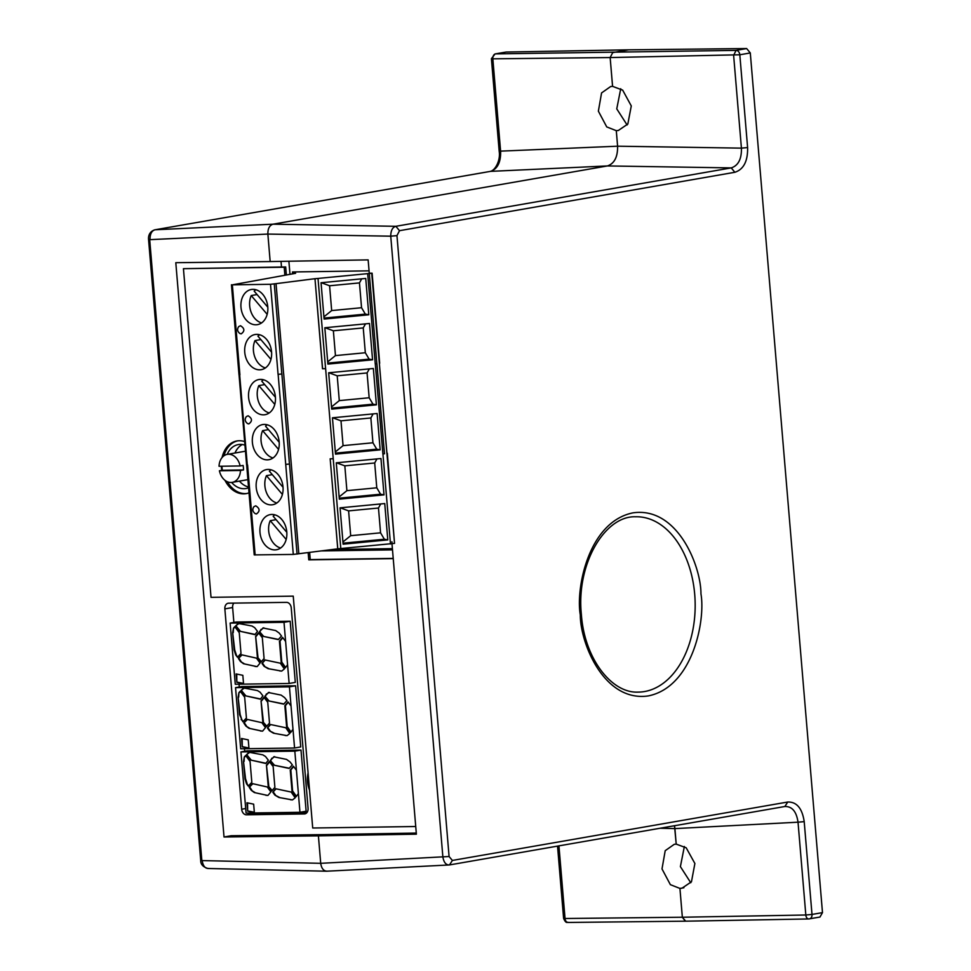 <?xml version="1.0" encoding="UTF-8"?>
<svg xmlns="http://www.w3.org/2000/svg" width="971" height="971" viewBox="0 0 971 971"><rect width="100%" height="100%" fill="white"/><g stroke="black" fill="none" stroke-linecap="round" stroke-linejoin="round"><path stroke-width="1.46" d="M237.677 440.846A26.739 19.978 -99.9 0 0 223.937 455.787M221.776 470.352A26.739 19.978 80.1 0 1 221.437 467.597A26.739 19.978 80.1 0 1 221.352 466.238M222.08 457.523A26.739 19.978 80.1 0 1 236.936 440.955A26.739 19.978 80.1 0 1 244.656 441.599M249.013 492.831A26.739 19.978 80.1 0 1 246.112 493.644A26.739 19.978 80.1 0 1 224.981 480.329M393.231 558.628L308.778 559.854L308.159 552.596M284.867 275.206L284.2 267.219L183.434 268.676L211.023 597.335L293.242 596.145L312.711 828.008L415.734 826.515M227.372 481.762A26.739 19.978 -99.9 0 0 246.852 493.499M284.2 267.219L285.68 266.952L286.36 274.939M309.652 552.402L310.259 559.599L308.778 559.854M310.259 559.599L393.219 558.398M285.68 266.952L183.434 268.676M618.309 130.49L627.824 124.045L631.284 105.924L622.666 90.133L612.58 86.358L610.152 57.556L612.701 52.616L628.771 49.824L506.073 52.046L495.089 53.927A4.467 3.338 80.1 0 1 495.489 53.891A4.467 3.034 -90.6 0 0 492.843 58.83L491.411 58.685L499.203 151.476C500.648 160.106 495.295 170.653 490.149 171.406L490.452 171.369C497.407 169.088 500.805 162.497 500.635 151.61L492.843 58.83L610.152 57.556L612.567 86.358L610.65 86.54L601.571 92.925L598.367 111.167L606.741 126.922L616.294 130.672L617.592 146.196C617.75 157.011 614.352 163.589 607.409 165.944L272.96 224.192L607.409 165.944C614.376 163.614 617.774 157.023 617.605 146.196L616.294 130.672L618.491 130.454M489.845 171.479L155.093 229.775C151.658 230.734 149.971 234.035 150.019 239.655L267.862 234.072L270.169 261.551L175.8 262.692L224.022 836.99L318.403 835.849L320.709 863.316L202.162 860.585C203.036 866.059 205.221 868.669 208.716 868.438M690.757 882.736L680.392 866.618L684.361 846.494M627.12 124.992L616.755 108.861L620.736 88.737M449.804 864.882L784.859 806.5C792.093 806.318 796.475 811.538 798.028 822.194L674.906 828.603L674.505 825.738L676.204 844.115L674.287 844.297L665.208 850.681L662.004 868.924L670.366 884.666L679.931 888.429L682.346 917.231L565.037 918.505L558.944 845.875M416.28 833.069L325.564 834.599L318.403 835.849L325.564 834.599L231.195 835.74L224.022 836.99M326.851 871.218L207.952 868.487C203.012 866.957 200.596 864.287 200.706 860.452L148.563 239.521C148.599 239.521 147.349 232.275 154.79 229.811M449.027 864.967L327.288 871.169C323.719 871.218 321.522 868.596 320.709 863.316L449.088 856.519L396.957 235.625L399.506 230.685L734.865 172.28C743.628 169.415 747.876 161.186 747.609 147.58L739.817 54.777L750.292 52.944L822.486 912.619L811.999 914.439A4.467 3.338 80.1 0 1 809.413 918.894A4.467 3.338 80.1 0 1 809.025 918.93A4.467 2.852 89 0 1 808.734 918.954L819.961 917.049L822.486 912.619M660.171 828.239L674.906 828.603L676.204 844.115L686.194 847.804L694.884 863.498L691.461 881.777L681.933 888.234L679.931 888.429L682.346 917.231L805.821 914.998L811.999 914.439L804.206 821.636C802.216 808.333 796.73 801.791 787.748 802.022L452.389 860.44L449.088 856.519M399.506 230.685L395.865 226.304C392.502 227.263 390.791 230.552 390.743 236.184L267.875 234.072C267.79 228.671 269.489 225.369 272.96 224.192L155.093 229.775L490.452 171.369L607.409 165.944L731.236 167.898L734.865 172.28M506.073 52.046L495.489 53.891L736.091 50.383A4.467 3.338 80.1 0 1 739.817 54.777L610.152 57.556L612.701 52.616L628.771 49.824L746.65 48.55L736.091 50.383L733.627 55.323L741.419 148.138C741.686 159.026 738.288 165.604 731.236 167.898L395.865 226.304L272.96 224.192C269.477 225.369 267.778 228.658 267.875 234.072L270.169 261.551L368.143 259.888L369.271 273.227L372.111 273.179L379.673 363.227M683.9 887.737L679.931 888.429L683.9 887.737M685.635 921.151L682.346 917.231L685.344 921.188L568.096 922.45A4.467 3.034 -90.6 0 1 565.037 918.505L563.605 918.36L557.536 846.117M240.116 465.959L219.033 466.262A14.225 10.62 80.1 0 1 227.323 454.355A14.225 10.62 80.1 0 1 240.116 465.959L243.09 465.437A14.225 10.62 80.1 0 1 243.418 467.694A14.225 10.62 80.1 0 1 243.466 469.94L240.492 470.462A14.225 10.62 80.1 0 1 232.203 482.369A14.225 10.62 80.1 0 1 219.41 470.765L222.371 470.255A14.225 10.62 80.1 0 1 222.056 467.998A14.225 10.62 80.1 0 1 221.983 466.226M267.219 424.788A17.842 13.327 -99.9 0 0 265.556 426.196L279.199 442.254M278.556 449.403L262.619 430.639L268.469 429.619M262.619 430.639A17.842 13.327 -99.9 0 0 273.009 457.972M267.268 459.853A17.842 13.327 80.1 0 1 252.484 443.371A17.842 13.327 80.1 0 1 262.716 424.558A17.842 13.327 80.1 0 1 264.282 424.412A17.842 13.327 80.1 0 1 279.065 440.895A17.842 13.327 80.1 0 1 268.833 459.708A17.842 13.327 80.1 0 1 267.268 459.853M263.444 379.758A17.842 13.327 -99.9 0 0 261.782 381.178L275.424 397.236M274.781 404.385L258.832 385.608L264.682 384.589M258.832 385.608A17.842 13.327 -99.9 0 0 269.222 412.942M263.481 414.835A17.842 13.327 80.1 0 1 248.697 398.353A17.842 13.327 80.1 0 1 258.929 379.527A17.842 13.327 80.1 0 1 260.507 379.382A17.842 13.327 80.1 0 1 275.291 395.865A17.842 13.327 80.1 0 1 265.059 414.69A17.842 13.327 80.1 0 1 263.481 414.835M259.609 334.74A17.842 13.327 -99.9 0 0 257.946 336.16L271.589 352.206M270.945 359.367L254.997 340.59L260.847 339.571M254.997 340.59A17.842 13.327 -99.9 0 0 265.386 367.924M259.645 369.817A17.842 13.327 80.1 0 1 244.862 353.335A17.842 13.327 80.1 0 1 255.094 334.51A17.842 13.327 80.1 0 1 256.672 334.364A17.842 13.327 80.1 0 1 271.455 350.847A17.842 13.327 80.1 0 1 261.223 369.672A17.842 13.327 80.1 0 1 259.645 369.817M255.834 289.722A17.842 13.327 -99.9 0 0 254.171 291.13L267.802 307.188M267.171 314.337L251.222 295.572L257.072 294.553M251.222 295.572A17.842 13.327 -99.9 0 0 261.612 322.906M255.871 324.787A17.842 13.327 80.1 0 1 241.087 308.305A17.842 13.327 80.1 0 1 251.319 289.492A17.842 13.327 80.1 0 1 252.885 289.346A17.842 13.327 80.1 0 1 267.668 305.829A17.842 13.327 80.1 0 1 257.436 324.642A17.842 13.327 80.1 0 1 255.871 324.787M271.055 469.806A17.842 13.327 -99.9 0 0 269.392 471.214L283.034 487.272M282.391 494.433L266.442 475.656L272.293 474.637M266.442 475.656A17.842 13.327 -99.9 0 0 276.832 502.99M271.091 504.884A17.842 13.327 80.1 0 1 256.32 488.401A17.842 13.327 80.1 0 1 266.552 469.576A17.842 13.327 80.1 0 1 268.117 469.43A17.842 13.327 80.1 0 1 282.901 485.913A17.842 13.327 80.1 0 1 272.669 504.738A17.842 13.327 80.1 0 1 271.091 504.884M274.842 514.824A17.842 13.327 -99.9 0 0 273.179 516.244L286.821 532.302M286.178 539.451L270.229 520.674L276.08 519.655M270.229 520.674A17.842 13.327 -99.9 0 0 280.619 548.008M274.878 549.902A17.842 13.327 80.1 0 1 260.094 533.419A17.842 13.327 80.1 0 1 270.326 514.594A17.842 13.327 80.1 0 1 271.904 514.448A17.842 13.327 80.1 0 1 286.676 530.931A17.842 13.327 80.1 0 1 276.456 549.756A17.842 13.327 80.1 0 1 274.878 549.902M308.086 772.904A22.309 16.665 -99.9 0 0 309.531 790.066M242.301 444.536A22.309 16.665 -99.9 0 0 234.97 453.02M239.424 481.118A22.309 16.665 -99.9 0 0 248.527 487.005M244.959 445.191A22.309 16.665 -99.9 0 0 240.274 444.402A22.309 16.665 -99.9 0 0 238.308 444.584A22.309 16.665 -99.9 0 0 227.202 454.379M231.644 482.453A22.309 16.665 -99.9 0 0 244 488.716A22.309 16.665 -99.9 0 0 245.966 488.534A22.309 16.665 -99.9 0 0 248.588 487.77M233.853 603.125A5.668 4.236 -99.9 0 0 232.627 607.53L233.877 622.435M239.06 684.191L239.291 686.983M244.486 748.738L244.692 751.275M252.399 812.982A5.668 4.236 -99.9 0 0 254.171 813.443L306.848 812.678M290.171 621.234L295.305 682.382L289.14 683.463L284.005 622.314L290.171 621.234L236.293 622.01L230.127 623.091L235.261 684.239L289.14 683.463M295.597 685.781L300.731 746.93L294.565 748.01L289.431 686.861L295.597 685.781L241.718 686.558L235.54 687.638L240.687 748.787L294.565 748.01M300.998 750.061L306.132 811.222L299.966 812.29L294.82 751.141L300.998 750.061L247.12 750.85L240.942 751.918L246.076 813.079L299.966 812.29M391.993 543.833L416.377 834.186L318.403 835.849L320.709 863.316C321.522 868.608 323.719 871.23 327.288 871.169M452.389 860.44L449.5 864.918C446.065 865.149 443.856 862.539 442.885 857.065L390.743 236.184L396.957 235.625M746.65 48.55L750.292 52.944M246.67 464.891L254.22 554.902L293.303 554.429L337.738 548.833L394.529 543.384L371.735 273.252L314.98 278.726L322.603 368.774M394.529 543.384L387.344 453.263M288.885 261.235L289.989 274.295M281.02 261.369L281.493 267.013M332.398 549.513L392.393 548.639M321.401 550.909L392.502 549.877M228.646 603.197A5.668 4.236 -99.9 0 0 228.149 603.246A5.668 4.236 -99.9 0 0 224.859 608.89L241.682 809.231A5.668 4.236 -99.9 0 0 246.416 814.803L304.287 813.953A5.668 4.236 -99.9 0 0 304.785 813.916A5.668 4.236 -99.9 0 0 308.074 808.273L291.251 607.919A5.668 4.236 -99.9 0 0 286.518 602.36L228.646 603.197M384.747 503.561L387.793 539.9L343.115 544.173L340.068 507.845L384.747 503.561M339.328 499.155L336.282 462.815L380.96 458.53L384.018 494.87L339.328 499.155M278.07 374.333L270.508 284.297L232.348 284.843L239.91 374.891M255.749 505.83C259.937 508.488 260.155 511.195 256.429 513.95L255.215 513.647C252.533 511.583 252.12 509.253 254.001 506.631L255.749 505.83M248.127 415.782C252.314 418.44 252.545 421.147 248.807 423.902L247.605 423.611C244.91 421.548 244.51 419.205 246.379 416.595L248.127 415.782M240.517 325.746C244.704 328.392 244.935 331.111 241.196 333.866L239.983 333.563C237.3 331.499 236.888 329.157 238.769 326.547L240.517 325.746M283.653 373.701L298.825 553.786M337.738 548.833L330.176 458.798L337.774 548.858M387.793 539.9L384.358 539.233L343.03 543.19M380.717 503.949L378.472 508.015L380.559 532.824L384.358 539.233M384.018 494.87L380.571 494.203L339.255 498.172M376.942 458.919L374.697 462.985L376.772 487.806L380.571 494.203M380.559 532.824L350.689 535.689L342.933 541.952M378.472 508.015L348.601 510.88L350.689 535.689M340.287 507.821L348.601 510.88M336.5 462.803L344.826 465.849L374.697 462.985M339.146 496.934L346.902 490.671L344.826 465.849M376.772 487.806L346.902 490.671M331.669 310.574L329.594 285.765L359.464 282.901L361.552 307.722L331.669 310.574L323.913 316.849M361.552 307.722L365.339 314.119L324.023 318.075M321.28 282.707L329.594 285.765M361.71 278.835L359.464 282.901M325.054 327.737L333.369 330.783L335.456 355.604L327.7 361.867M333.369 330.783L363.239 327.919L365.497 323.853M363.239 327.919L365.327 352.74L335.456 355.604M365.327 352.74L369.126 359.136L327.797 363.105M322.506 368.749L314.98 278.726M270.508 284.297L276.043 283.653L283.605 373.701M369.065 270.848L292.465 271.965L295.633 273.3L232.348 284.843M368.786 314.786L324.108 319.071L321.049 282.731L365.739 278.446L368.786 314.786L365.339 314.119M372.561 359.804L327.882 364.089L324.836 327.749L369.514 323.477L372.561 359.804L369.126 359.136M314.944 278.701L276.043 283.653M292.465 271.965L292.623 273.834M377.124 413.512L380.183 449.852L335.505 454.137L332.446 417.797L377.124 413.512M331.718 409.119L328.671 372.779L373.35 368.495L376.396 404.834L331.718 409.119M380.183 449.852L376.736 449.185L335.42 453.141M373.107 413.901L370.861 417.967L372.937 442.776L376.736 449.185M376.396 404.834L372.961 404.167L331.633 408.123M369.332 368.883L367.074 372.949L369.162 397.758L372.961 404.167M372.937 442.776L343.066 445.64L335.311 451.916M370.861 417.967L340.991 420.831L343.066 445.64M332.665 417.773L340.991 420.831M328.89 372.755L337.204 375.813L367.074 372.949M331.536 406.898L339.292 400.622L337.204 375.813M369.162 397.758L339.292 400.622M240.492 470.462L219.41 470.765M222.371 470.255L243.466 469.94M284.005 622.314L230.127 623.091M285.608 641.43L282.585 637.389L279.43 641.2L281.189 662.186L285.231 667.927L287.574 664.771M282.84 637.68L280.012 641.103L281.772 662.076L285.608 667.514M236.839 682.297L243.527 683.681L242.835 675.318L236.135 673.935L236.839 682.297L236.742 674.056M257.206 666.555L260.046 663.096L256.478 658.144L241.658 654.806L238.405 658.472L240.42 661.457L243.503 663.727L256.951 666.616M264.076 658.508L262.328 637.741L258.541 632.752L255.64 636.357L257.376 657.124L261.005 662.064L264.076 658.508M263.262 627.909L259.488 631.599L262.898 636.296L278.289 639.586L281.517 636.029L279.199 633.068L275.691 630.555L262.898 627.958M281.748 671.034L284.357 668.958L280.352 663.205L264.84 659.916L262 663.424L264.039 666.252L268.045 668.643L281.493 671.082M239.109 623.431L235.771 625.676L239.667 631.186L254.948 634.633L257.497 631.332L254.681 627.667L252.011 626.016L238.611 623.491M240.99 653.434L239.254 632.667L234.812 626.659L233.489 628.116L232.676 632.716L234.132 650.06L235.747 654.988L237.47 657.258L240.99 653.434M243.515 683.45L237.422 682.188M242.07 654.891L238.405 658.472M257.181 666.567L255.07 666.47M255.652 666.373L243.503 663.727M244.085 663.63L240.42 661.457M241.002 661.36L238.987 658.374M261.357 661.652L257.376 657.124M257.958 657.027L255.64 636.357M256.223 636.26L258.784 633.068M278.459 639.404L262.898 636.296M263.493 636.199L259.488 631.599M260.07 631.502L260.968 629.426M261.551 629.317L263.845 627.812M265.265 660.001L262 663.424M281.675 671.034L279.794 670.961M280.376 670.864L268.045 668.643M268.627 668.546L264.039 666.252M264.622 666.155L262.583 663.327M255.094 634.427L239.667 631.186M240.262 631.077L235.771 625.676M236.354 625.579L237.361 624.098M237.944 624.001L239.691 623.321M237.834 656.869L235.747 654.988M236.329 654.891L234.715 649.963L232.676 632.716M233.258 632.619L233.489 628.116M234.072 628.019L235.031 626.963M289.431 686.861L235.54 687.638M291.033 705.978L288.011 701.936L284.855 705.747L286.615 726.733L290.657 732.474L292.987 729.318M288.266 702.227L285.438 705.65L287.198 726.624L291.033 732.061M242.265 746.845L248.952 748.228L248.248 739.866L241.561 738.482L242.265 746.845L242.167 738.603M260.495 731.017L262.607 731.114L265.471 727.643L261.891 722.691L247.083 719.353L243.83 723.019L245.845 726.005L248.928 728.274L262.376 731.163M269.501 723.055L267.753 702.288L263.966 697.299L261.053 700.904L262.801 721.671L266.43 726.611L269.501 723.055M268.688 692.457L264.913 696.146L268.324 700.844L283.714 704.133L286.943 700.577L284.624 697.615L281.117 695.102L268.312 692.505M287.161 735.581L289.783 733.506L285.777 727.752L270.266 724.463L267.426 727.971L269.465 730.799L273.47 733.19L286.918 735.63M244.534 687.978L241.196 690.223L245.093 695.734L260.362 699.181L262.923 695.879L260.107 692.214L257.436 690.563L244.024 688.038M246.416 717.982L244.668 697.214L240.238 691.206L238.915 692.663L238.101 697.263L239.558 714.607L242.884 721.805L246.416 717.982M248.94 747.998L242.847 746.735M247.496 719.438L243.83 723.019M261.078 730.92L248.928 728.274M249.511 728.177L245.845 726.005M246.428 725.907L244.413 722.922M266.782 726.199L262.801 721.671M263.384 721.574L261.053 700.904M261.648 700.807L264.209 697.615M283.884 703.951L268.324 700.844M268.906 700.746L264.913 696.146M265.496 696.049L266.394 693.974M266.976 693.864L269.27 692.359M270.691 724.548L267.426 727.971M287.1 735.581L285.219 735.508M285.802 735.411L273.47 733.19M274.053 733.093L269.465 730.799M270.047 730.702L268.008 727.874M260.519 698.974L245.093 695.734M245.675 695.624L241.196 690.223M241.779 690.126L242.786 688.645M243.369 688.548L245.117 687.869M243.248 721.417L241.172 719.535M241.755 719.438L240.14 714.51L238.101 697.263M238.684 697.166L238.915 692.663M239.497 692.566L240.456 691.51M294.82 751.141L240.942 751.918M296.434 770.27L293.412 766.216L290.244 770.039L292.016 791.013L296.058 796.754L298.388 793.598M293.667 766.52L290.839 769.93L292.599 790.916L296.422 796.354M247.666 811.125L254.353 812.509L253.649 804.158L246.962 802.774L247.666 811.125L247.556 802.896M265.896 795.31L267.996 795.395L270.873 791.923L267.292 786.983L252.472 783.633L249.219 787.299L251.246 790.297L254.317 792.554L267.778 795.455M274.89 787.335L273.154 766.568L269.368 761.58L266.455 765.184L268.202 785.952L271.819 790.904L274.89 787.335M274.089 756.737L270.302 760.439L273.725 765.124L289.103 768.425L292.344 764.857L290.026 761.907L286.518 759.383L273.713 756.785M292.562 799.861L295.184 797.798L291.166 792.045L275.667 788.743L272.815 792.263L274.866 795.091L278.859 797.47L292.32 799.922M249.935 752.258L246.598 754.516L250.494 760.014L265.763 763.461L268.324 760.159L265.496 756.506L262.838 754.855L249.426 752.319M251.817 782.274L250.069 761.495L245.639 755.499L244.316 756.943L243.503 761.555L244.959 778.9L246.561 783.828L248.285 786.097L251.817 782.274M254.329 812.278L248.248 811.028M252.885 783.731L249.219 787.299M266.479 795.2L254.317 792.554M254.912 792.457L251.246 790.297M251.829 790.188L249.802 787.202M272.183 790.491L268.202 785.952M268.785 785.855L266.455 765.184M267.037 765.087L269.61 761.907M289.285 768.231L273.725 765.124M274.308 765.027L270.302 760.439M270.885 760.329L271.795 758.254M272.378 758.157L274.672 756.64M276.092 788.84L272.815 792.263M292.502 799.873L290.608 799.801M291.203 799.691L278.859 797.47M279.442 797.373L274.866 795.091M275.448 794.982L273.397 792.154M265.92 763.267L250.494 760.014M251.076 759.917L246.598 754.516M247.18 754.406L248.188 752.938M248.77 752.828L250.518 752.161M248.649 785.697L246.561 783.828M247.156 783.718L245.542 778.791L243.503 761.555M244.085 761.446L244.316 756.943M244.898 756.846L245.857 755.79M500.296 151.148L617.592 146.196L741.419 148.138L747.609 147.58M149.655 239.194L201.798 860.124M568.411 922.426A4.467 3.034 -90.6 0 1 568.096 922.45C567.707 921.406 566.36 924.829 563.605 918.36M580.294 614.898C580.112 642.086 603.549 702.446 648.312 695.916C692.857 686.898 705.626 620.226 700.953 593.876C701.135 566.688 677.697 506.328 632.934 512.858C588.39 521.888 575.621 588.547 580.294 614.898M694.714 594.434A87.681 57.872 -90.8 0 1 638.578 692.105A87.681 57.872 -90.8 0 1 638.129 692.105C611.536 693.464 584.372 658.35 581.386 614.57C576.046 564.272 604.739 515.589 635.58 516.778A87.681 57.872 -90.8 0 1 636.029 516.766A87.681 57.872 -90.8 0 1 694.714 594.434M784.859 806.5L787.748 802.022M685.344 921.188L808.734 918.954A4.467 2.852 89 0 1 805.821 914.998L798.028 822.194L804.206 821.636M224.859 608.89L232.627 607.53M245.699 808.54L241.682 809.231M304.287 813.953L305.27 813.783M246.416 814.803L254.171 813.443M322.578 368.762L325.625 368.689L340.821 548.773M390.488 544.015L382.926 453.967M247.581 464.939L255.142 554.975M293.303 554.429L278.131 374.333L281.869 374.005L289.455 464.053L285.717 464.381M239.643 374.624L247.265 464.66M333.235 458.737L330.189 458.81M392.09 543.809L391.908 541.782M369.296 273.676L376.857 363.724L375.292 363.931L382.877 453.967L384.504 453.773M297.065 554.089L289.504 464.041M281.833 374.005L274.271 283.957M375.255 363.931L367.693 273.883M318.039 278.641L325.601 368.689M384.48 453.773L376.918 363.724M379.345 363.3L386.907 453.348M495.089 53.927L491.411 58.685M227.323 454.355L245.469 451.199M231.438 284.77L239 374.806M376.894 363.724L384.285 451.746M239.048 374.842L246.61 464.854M232.203 482.369L247.908 479.638"/></g></svg>
